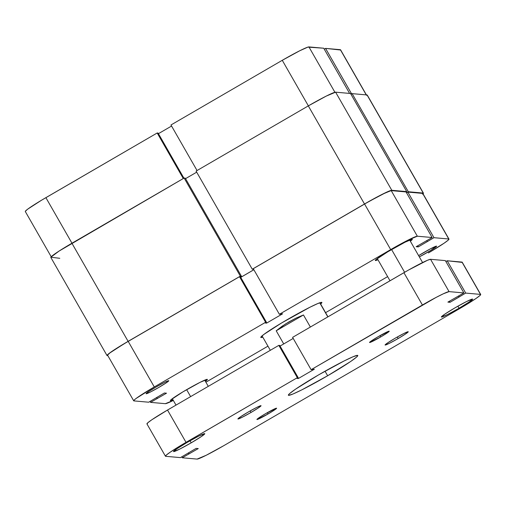 <?xml version="1.0" encoding="UTF-8"?>
<svg xmlns="http://www.w3.org/2000/svg" width="506" height="506" viewBox="0 0 506 506"><rect width="100%" height="100%" fill="white"/><g stroke="black" fill="none" stroke-linecap="round" stroke-linejoin="round"><path stroke-width="0.76" d="M366.667 95.375L340.557 49.784A27.33 1.803 150.2 0 0 340.367 49.696L366.243 94.881L340.367 49.696L325.56 48.386L340.525 50.012M351.638 93.92L325.56 48.386L324.257 49.145L325.56 48.386L351.638 93.92M170.965 124.982L197.055 170.535L170.965 124.982L282.272 60.303L170.965 124.982M308.363 105.862L282.272 60.303L308.363 105.862M323.732 48.222L307.863 47.121L299.824 50.72L282.272 60.303A27.33 1.803 150.2 0 1 308.926 46.913L323.732 48.222L349.608 93.414L323.732 48.222M171.572 126.038L158.429 133.673L171.572 126.038M51.41 257.105L25.3 211.514A27.33 1.803 150.2 0 1 45.888 197.656L71.978 243.209L45.888 197.656L157.195 132.983L183.286 178.536L157.195 132.983L158.081 133.059L183.912 178.169L158.081 133.059L157.195 132.983L41.359 200.325L27.716 209.142L25.332 211.28L25.49 211.603M334.909 92.275L308.926 46.913L334.909 92.275M59.778 258.3L50.866 257.2L59.075 251.071L184.146 178.036L185.247 178.131L241.438 276.244L240.337 276.149L241.438 276.244L185.247 178.131L184.146 178.036L240.337 276.149L128.113 341.354L240.337 276.149L184.146 178.036L71.922 243.241L128.113 341.354L112.009 351.341L107.829 354.466L107.057 355.313L107.873 355.699L107.215 355.642A27.994 1.847 -29.8 0 1 107.025 355.554A27.994 1.847 -29.8 0 1 128.113 341.354L71.922 243.241A27.994 1.847 150.2 0 0 50.834 257.44L107.025 355.554M241.438 276.244L240.42 276.833L241.438 276.244M240.521 277.01L241.21 277.067L240.913 276.548L241.21 277.067L253.86 269.723L241.21 277.067L240.521 277.01M196.695 172.173L185.544 178.65L196.695 172.173M253.563 269.198L252.273 269.211L196.081 171.098L252.273 269.211L364.497 204.007L308.306 105.893L196.081 171.098L308.306 105.893L364.497 204.007A27.994 1.847 -29.8 0 1 391.802 190.288L335.611 92.174A27.994 1.847 150.2 0 0 308.306 105.893L326.288 96.077L335.611 92.174L391.802 190.288L406.729 191.61L350.538 93.496L335.611 92.174L350.538 93.496L406.729 191.61L406.065 191.989L406.729 191.61L391.802 190.288L382.479 194.19L364.497 204.007L252.273 269.211L253.563 269.198M422.63 194.241L423.244 193.071L408.317 191.749L406.527 192.786L408.317 191.749L352.125 93.635L350.993 94.293L352.125 93.635L408.317 191.749L423.244 193.071L367.052 94.957L352.125 93.635L367.052 94.957L423.244 193.071A27.994 1.847 -29.8 0 1 423.433 193.159A27.994 1.847 -29.8 0 1 423.054 193.836M423.433 193.159L367.248 95.046A27.994 1.847 150.2 0 0 367.052 94.957L367.211 95.28M261.045 337.553A35.192 2.321 -29.8 0 1 260.792 337.268A35.192 2.321 -29.8 0 1 289.755 318.179A35.192 2.321 -29.8 0 1 321.633 302.348L317.787 303.549L309.912 307.25L281.481 323.03L263.917 334.384L260.843 337.141L261.045 337.553L262.791 337.16A35.192 2.321 -29.8 0 1 261.045 337.553L261.317 336.547L261.045 337.553M146.183 393.769A13.061 0.86 -29.8 0 1 146.089 393.662A13.061 0.86 -29.8 0 1 156.841 386.578A13.061 0.86 -29.8 0 1 168.675 380.695L164.323 382.517L155.93 387.103L148.416 391.758L146.183 393.769L150.535 391.948L158.922 387.362L166.436 382.707L168.675 380.695A13.061 0.86 -29.8 0 1 168.713 380.702A13.061 0.86 -29.8 0 1 158.764 387.457A13.061 0.86 -29.8 0 1 146.183 393.769L146.285 393.396L146.183 393.769M418.62 255.638A13.061 0.86 -29.8 0 1 436.501 246.131L430.258 248.92L418.62 255.638M375.458 260.552A21.328 1.404 -29.8 0 1 375.307 260.482A21.328 1.404 -29.8 0 1 392.245 249.161A21.328 1.404 -29.8 0 1 412.175 239.211L405.072 242.184L387.836 251.754L375.92 259.654L375.458 260.552L377.957 259.749A21.328 1.404 -29.8 0 1 375.458 260.552L375.458 260.552M170.509 400.682A21.328 1.404 -29.8 0 1 170.358 400.613A21.328 1.404 -29.8 0 1 187.296 389.291A21.328 1.404 -29.8 0 1 207.226 379.348L200.123 382.315L182.887 391.884L170.971 399.784L170.509 400.682L173.008 399.879A21.328 1.404 -29.8 0 1 170.509 400.682L170.509 400.682M432.143 237.523L406.033 191.932L391.227 190.623L417.342 236.213L432.143 237.523L416.153 246.713L418.291 246.903L433.977 237.687L448.778 238.996L448.183 240.141L444.104 243.196L428.386 252.943A27.33 1.803 -29.8 0 0 448.967 239.085L422.858 193.488A27.33 1.803 150.2 0 0 422.668 193.4L407.861 192.09L406.558 192.849L407.861 192.09L433.977 237.687L448.778 238.996L422.668 193.4L407.861 192.09L433.977 237.687L418.291 246.903L417.678 245.827L418.291 246.903L416.153 246.713L432.143 237.523L406.033 191.932L391.227 190.623L385.528 192.767L369.222 201.35L253.266 268.686L279.375 314.283L390.689 249.603L364.573 204.013L253.266 268.686L279.375 314.283L390.689 249.603L408.234 240.021L417.342 236.213L432.143 237.523M133.71 400.815L107.601 355.218A27.33 1.803 150.2 0 1 128.189 341.36L154.298 386.957L265.606 322.278L239.496 276.687L128.189 341.36L154.298 386.957A27.33 1.803 -29.8 0 0 133.71 400.815A27.33 1.803 -29.8 0 0 133.907 400.897L148.707 402.213L164.393 392.998L166.525 393.187L150.541 402.371L150.01 401.454L150.541 402.371L165.342 403.68L150.541 402.371L166.525 393.187L164.393 392.998L148.707 402.213L133.907 400.897L134.495 399.753L136.133 398.443L154.298 386.957L265.606 322.278L266.491 322.36L265.346 323.024L266.567 323.132L282.633 313.802L279.375 314.283L282.633 313.802L266.567 323.132L266.213 322.518L266.567 323.132L265.346 323.024L266.491 322.36L240.382 276.763L239.496 276.687L123.66 344.036L110.017 352.846L107.633 354.991L107.791 355.307M253.873 269.742L240.73 277.377L253.873 269.742M422.826 193.716L448.778 238.996A27.33 1.803 -29.8 0 1 448.967 239.085M387.621 276.624L325.579 312.67L387.621 276.624M267.946 346.161L205.904 382.207L267.946 346.161M173.324 400.429L165.342 403.68A27.33 1.803 -29.8 0 0 173.324 400.429M419.335 256.884L430.941 250.287L436.501 246.131A13.061 0.86 -29.8 0 1 436.539 246.137A13.061 0.86 -29.8 0 1 431.308 250.059A13.061 0.86 -29.8 0 1 419.335 256.884M320.633 304.03L321.841 302.752L321.633 302.348A35.192 2.321 -29.8 0 1 321.74 302.36A35.192 2.321 -29.8 0 1 320.633 304.03M410.347 241.198L412.175 239.211A21.328 1.404 -29.8 0 1 412.327 239.281A21.328 1.404 -29.8 0 1 410.347 241.198M205.398 381.328L207.226 379.348A21.328 1.404 -29.8 0 1 207.378 379.411A21.328 1.404 -29.8 0 1 205.398 381.328M417.342 236.213L391.227 190.623A27.33 1.803 150.2 0 0 364.573 204.013L390.689 249.603A27.33 1.803 -29.8 0 1 417.342 236.213M239.496 276.687L240.382 276.763L266.491 322.36L265.606 322.278L239.496 276.687M157.347 398.519L156.733 397.444L157.347 398.519M157.195 398.507L156.626 397.507L157.195 398.507M426.792 240.635L427.317 241.552L426.792 240.635M319.748 302.784L327.825 316.895L319.748 302.784M303.461 314.966L310.374 327.04L303.461 314.966L296.124 318.078L303.461 314.966L276.206 330.797L282.07 326.243L288.85 321.917L296.124 318.078L285.371 324.036L276.206 330.797L303.461 314.966M283.727 343.928L276.206 330.797L283.727 343.928M404.617 272.279L391.593 249.54L404.617 272.279M190.623 396.615L186.644 389.671L190.623 396.615M398.184 338.514L397.318 336.996L398.184 338.514L389.626 343.188L385.186 345.048L387.463 342.998L395.135 338.242A13.333 0.879 -29.8 0 1 408.228 331.753A13.333 0.879 -29.8 0 1 398.184 338.514A13.333 0.879 -29.8 0 1 385.091 345.003A13.333 0.879 -29.8 0 1 395.135 338.242L403.693 333.568L408.133 331.715L405.85 333.758L398.184 338.514M251.014 412.46L250.141 410.942L251.014 412.46L242.45 417.134L238.01 418.993L240.293 416.944L247.959 412.194A13.333 0.879 -29.8 0 1 261.052 405.704A13.333 0.879 -29.8 0 1 251.014 412.46A13.333 0.879 -29.8 0 1 237.915 418.949A13.333 0.879 -29.8 0 1 247.959 412.194L256.517 407.513L260.957 405.66L258.68 407.709L251.014 412.46M268.06 413.971L267.32 412.681L268.06 413.971L257.01 419.525L258.945 417.779L265.467 413.737A11.328 0.746 -29.8 0 1 276.592 408.222A11.328 0.746 -29.8 0 1 268.06 413.971A11.328 0.746 -29.8 0 1 256.928 419.487A11.328 0.746 -29.8 0 1 265.467 413.737L276.516 408.19L274.575 409.93L268.06 413.971M380.683 336.964L379.943 335.674L380.683 336.964L369.627 342.518L371.568 340.778L378.083 336.737A11.328 0.746 -29.8 0 1 389.215 331.221A11.328 0.746 -29.8 0 1 380.683 336.964A11.328 0.746 -29.8 0 1 369.551 342.48A11.328 0.746 -29.8 0 1 378.083 336.737L389.139 331.183L387.198 332.923L380.683 336.964M459.043 308.249L457.873 306.2L459.043 308.249L447.487 314.561L441.491 317.072L444.572 314.302L454.926 307.888A17.995 1.189 -29.8 0 1 472.604 299.122A17.995 1.189 -29.8 0 1 459.043 308.249A17.995 1.189 -29.8 0 1 441.371 317.015A17.995 1.189 -29.8 0 1 454.926 307.888L466.481 301.576L472.477 299.065L469.397 301.835L459.043 308.249M191.217 442.82L190.041 440.77L191.217 442.82L179.662 449.132L173.666 451.637L176.746 448.873L187.1 442.453A17.995 1.189 -29.8 0 1 204.778 433.693A17.995 1.189 -29.8 0 1 191.217 442.82A17.995 1.189 -29.8 0 1 173.539 451.58A17.995 1.189 -29.8 0 1 187.1 442.453L198.656 436.14L204.652 433.636L201.571 436.4L191.217 442.82M327.648 375.756L325.042 371.202L327.648 375.756L301.968 389.784L293.018 393.991L288.648 395.357L288.414 394.889L289.514 393.681L295.491 389.209L318.495 374.946A39.993 2.638 -29.8 0 1 357.774 355.478A39.993 2.638 -29.8 0 1 327.648 375.756A39.993 2.638 -29.8 0 1 288.369 395.23A39.993 2.638 -29.8 0 1 318.495 374.946L344.175 360.923L353.125 356.717L357.495 355.351L357.729 355.813L356.629 357.027L350.652 361.493L327.648 375.756M462.161 262.399L447.196 260.773L445.894 261.526L447.196 260.773L462.003 262.083L480.51 294.397L465.703 293.088L447.196 260.773L465.703 293.088L450.024 302.303L447.886 302.114L463.875 292.93L449.069 291.62L430.562 259.3L427.57 260.236L408.557 270.027L292.601 337.363L403.908 272.69L422.415 305.01L311.108 369.684L292.601 337.363L311.108 369.684L314.365 369.203L298.3 378.539L297.079 378.431L298.224 377.767L297.338 377.685L186.031 442.358L167.518 410.043L151.8 419.784L147.72 422.839L147.126 423.984M445.362 260.609L430.562 259.3L445.362 260.609L463.875 292.93L449.069 291.62L443.37 293.771L436.014 297.465L311.108 369.684L314.365 369.203L298.3 378.539L297.945 377.925L298.3 378.539L297.079 378.431L298.224 377.767L279.717 345.446L278.831 345.364L167.518 410.043L278.831 345.364L297.338 377.685L181.502 445.033L170.313 452.105L166.227 455.16L165.633 456.304L180.44 457.614L196.119 448.398L198.257 448.588L182.268 457.778L197.074 459.087L206.176 455.28L223.728 445.697L460.112 308.344L475.83 298.597L479.916 295.548L480.51 294.397L465.703 293.088L459.05 296.959L458.525 296.035L459.201 296.971L450.024 302.303L449.41 301.234L450.024 302.303L447.886 302.114L463.875 292.93L445.362 260.609M293.208 338.425L280.065 346.06L293.208 338.425M165.443 456.216A27.33 1.803 -29.8 0 1 186.031 442.358L167.518 410.043A27.33 1.803 150.2 0 0 146.936 423.901L165.443 456.216A27.33 1.803 -29.8 0 0 165.633 456.304L180.44 457.614L196.119 448.398L198.257 448.588L182.268 457.778L181.743 456.855L182.268 457.778L197.074 459.087A27.33 1.803 -29.8 0 0 223.728 445.697L460.112 308.344A27.33 1.803 -29.8 0 0 480.7 294.486A27.33 1.803 -29.8 0 0 480.51 294.397L462.003 262.083A27.33 1.803 150.2 0 1 462.193 262.165L480.7 294.486M403.908 272.69L422.415 305.01A27.33 1.803 -29.8 0 1 449.069 291.62L430.562 259.3A27.33 1.803 150.2 0 0 403.908 272.69M278.831 345.364L279.717 345.446L298.224 377.767L297.338 377.685L278.831 345.364M189.08 453.926L188.466 452.851L189.08 453.926M188.928 453.907L188.352 452.914L188.928 453.907M327.958 316.819L319.893 302.74M270.324 350.31L262.051 335.864M390 280.773L377.28 258.566M176.006 405.11L172.331 398.696M208.282 386.356L204.721 380.145M422.58 262.551L409.67 240.015"/></g></svg>
